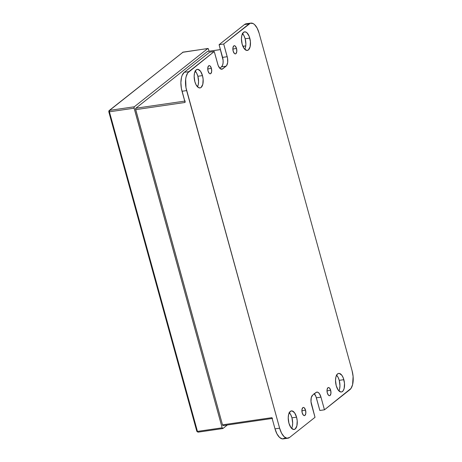 <?xml version="1.0" encoding="UTF-8"?>
<svg xmlns="http://www.w3.org/2000/svg" width="462" height="462" viewBox="0 0 462 462"><rect width="100%" height="100%" fill="white"/><g stroke="black" fill="none" stroke-linecap="round" stroke-linejoin="round"><path stroke-width="0.69" d="M236.515 48.47L232.848 49.007L236.515 48.47L236.781 51.605L235.903 53.679L235.181 53.892L234.407 53.482L233.16 51.132A4.135 1.917 -98.3 0 1 234.24 45.709A4.135 1.917 -98.3 0 1 236.515 48.47A4.135 1.917 -98.3 0 1 235.429 53.892A4.135 1.917 -98.3 0 1 233.16 51.132L232.894 48.002L233.766 45.923L234.494 45.709L235.268 46.119L236.515 48.47M211.4 68.376L207.738 68.913L211.4 68.376L211.665 71.512L210.793 73.585L210.071 73.799L209.292 73.394L208.044 71.038A4.135 1.917 -98.3 0 1 209.13 65.616A4.135 1.917 -98.3 0 1 211.4 68.376A4.135 1.917 -98.3 0 1 210.32 73.799A4.135 1.917 -98.3 0 1 208.044 71.038L207.785 67.908L208.657 65.829L209.378 65.616L210.158 66.026L211.4 68.376M305.555 410.198L301.888 410.73L305.555 410.198L305.821 413.328L304.943 415.407L304.221 415.621L303.447 415.211L302.2 412.861A4.135 1.917 -98.3 0 1 303.28 407.438A4.135 1.917 -98.3 0 1 305.555 410.198A4.135 1.917 -98.3 0 1 304.47 415.621A4.135 1.917 -98.3 0 1 302.2 412.861L301.934 409.725L302.806 407.651L303.534 407.438L304.308 407.842L305.555 410.198M330.665 390.292L327.004 390.823L330.665 390.292L330.931 393.422L330.059 395.501L329.331 395.715L328.557 395.305L327.31 392.948A4.135 1.917 -98.3 0 1 328.395 387.531A4.135 1.917 -98.3 0 1 330.665 390.292A4.135 1.917 -98.3 0 1 329.585 395.709A4.135 1.917 -98.3 0 1 327.31 392.948L327.044 389.818L327.922 387.739L328.644 387.526L329.418 387.936L330.665 390.292M242.331 33.437L243.942 35.643L245.166 38.785L249.775 38.115A9.396 4.36 -98.3 0 1 247.314 50.433A9.396 4.36 -98.3 0 1 242.146 44.161L241.441 38.756L241.822 35.487L243.532 32.323L245.178 31.838L246.945 32.767L249.232 36.452L250.416 41.719L250.098 46.789L248.389 49.954L246.748 50.439L244.138 48.55L242.146 44.161A9.396 4.36 -98.3 0 1 244.612 31.838A9.396 4.36 -98.3 0 1 249.775 38.115L245.166 38.785A9.396 4.36 81.7 0 0 242.515 33.616M195.039 70.929L196.65 73.135L197.869 76.276L202.483 75.606A9.396 4.36 -98.3 0 1 200.023 87.93A9.396 4.36 -98.3 0 1 194.854 81.653L194.15 76.247L194.531 72.979L196.24 69.814L197.886 69.329L200.491 71.217L202.483 75.606L203.124 79.21L202.806 84.28L201.097 87.445L200.306 87.867L198.568 87.641L196.073 84.794L194.854 81.653A9.396 4.36 -98.3 0 1 197.314 69.335A9.396 4.36 -98.3 0 1 202.483 75.606L197.869 76.276A9.396 4.36 81.7 0 0 195.218 71.108M336.411 375L338.028 377.206L339.247 380.347L343.855 379.677A9.396 4.36 -98.3 0 1 341.395 391.995A9.396 4.36 -98.3 0 1 336.232 385.724L335.522 380.318L335.909 377.05L336.919 374.642L338.409 373.463L339.258 373.4L341.868 375.288L343.312 378.014L344.496 383.281L344.178 388.346L343.168 390.754L341.684 391.932L340.829 392.001L338.219 390.107L336.232 385.724A9.396 4.36 -98.3 0 1 338.692 373.4A9.396 4.36 -98.3 0 1 343.855 379.677L339.247 380.347A9.396 4.36 81.7 0 0 336.596 375.179M289.12 412.491L290.731 414.697L291.955 417.839L296.564 417.169A9.396 4.36 -98.3 0 1 294.103 429.487A9.396 4.36 -98.3 0 1 288.935 423.215L288.23 417.81L288.611 414.541L290.321 411.376L291.967 410.891L294.571 412.78L296.564 417.169L297.205 420.772L296.887 425.843L295.178 429.007L293.532 429.493L290.927 427.604L288.935 423.215A9.396 4.36 -98.3 0 1 291.401 410.891A9.396 4.36 -98.3 0 1 296.564 417.169L291.955 417.839A9.396 4.36 81.7 0 0 289.299 412.67M272.072 418.041L271.922 417.66L222.505 424.849L135.684 109.644L185.1 102.454L182.016 91.262L186.631 90.592L279.62 428.187L281.572 433.217L284.153 436.74L286.977 438.23L289.605 437.45L315.009 417.313L311.001 401.738L311.249 397.684L312.618 395.149L316.609 392.151L318 392.336L319.375 393.612L320.969 397.124L324.463 409.817L350.981 388.461L352.604 384.615L353.107 376.501L352.084 370.738L259.095 33.143L257.143 28.113L254.562 24.59L253.153 23.568L250.375 23.204L223.706 44.017L219.092 44.687L244.496 24.55L249.105 23.88L223.706 44.017L227.523 58.131L227.685 62.405L226.651 65.569L222.107 69.173L220.01 68.486L218.18 65.535L214.247 51.513L188.848 71.65L184.234 72.32L182.195 75.248L181.497 77.385L180.89 82.611L181.375 88.415L185.025 102.027M314.091 393.514L315.921 396.465L319.854 410.487L324.463 409.817L349.867 389.68A15.032 6.976 -98.3 0 0 352.084 370.738L259.095 33.143A15.032 6.976 -98.3 0 0 250.826 23.106L246.217 23.776A15.032 6.976 81.7 0 0 244.496 24.55L219.092 44.687L223.1 60.262L223.071 63.075L222.499 65.385L221.483 66.851L219.75 68.22L221.483 66.851A7.519 3.488 81.7 0 0 222.592 57.38L219.092 44.687L223.706 44.017L227.2 56.711L222.592 57.38L227.2 56.711A7.519 3.488 -98.3 0 1 226.091 66.176L221.483 66.851L226.091 66.176L222.736 68.838L220.946 69.098L222.736 68.838A7.519 3.488 -98.3 0 1 221.875 69.225A7.519 3.488 -98.3 0 1 217.746 64.206L214.247 51.513L187.734 72.863L186.111 76.715L185.672 79.204L185.99 87.745L279.62 428.187L275.005 428.857L276.957 433.887L279.539 437.41L282.363 438.9L284.99 438.12M223.129 425.606A1.126 0.526 81.7 0 0 223.256 425.548L222.505 424.849A1.126 0.526 81.7 0 0 223.129 425.606L272.545 418.416A1.126 0.526 -98.3 0 1 271.922 417.66L275.005 428.857L271.922 417.66L222.505 424.849L135.609 109.217L135.851 108.224L207.403 51.501L220.449 49.607L207.6 51.444M339.247 380.347L339.951 385.753L339.57 389.021L338.883 390.892A9.396 4.36 81.7 0 0 339.247 380.347M291.955 417.839L292.66 423.244L292.279 426.513L291.586 428.384A9.396 4.36 81.7 0 0 291.955 417.839M209.638 52.183L184.234 72.32L209.638 52.183L214.247 51.513L209.638 52.183M247.124 23.77L244.496 24.55L249.105 23.88A15.032 6.976 -98.3 0 1 250.826 23.106M245.166 38.785L245.871 44.19L245.489 47.459L244.796 49.33A9.396 4.36 81.7 0 0 245.166 38.785M197.869 76.276L198.579 81.682L198.192 84.95L197.505 86.821A9.396 4.36 81.7 0 0 197.869 76.276M287.884 438.224L283.275 438.894A15.032 6.976 81.7 0 1 275.005 428.857L279.62 428.187A15.032 6.976 -98.3 0 0 287.884 438.224A15.032 6.976 -98.3 0 0 289.605 437.45L315.009 417.313L311.509 404.62A7.519 3.488 -98.3 0 1 312.618 395.149L315.973 392.492A7.519 3.488 -98.3 0 1 316.834 392.105A7.519 3.488 -98.3 0 1 320.969 397.124L316.354 397.794A7.519 3.488 81.7 0 0 314.351 393.78M185.268 101.034A1.126 0.526 -98.3 0 0 185.1 102.454L135.684 109.644A1.126 0.526 81.7 0 1 135.851 108.224L184.731 101.114L135.851 108.224L207.403 51.501A1.126 0.526 81.7 0 1 207.53 51.444A1.126 0.526 81.7 0 1 207.669 51.467M242.908 46.339L245.761 45.923L242.908 46.339M207.75 48.545L134.292 106.78L134.049 107.767L222.158 427.812L222.909 428.505L227.344 424.994L222.909 428.505A1.126 0.526 -98.3 0 1 222.782 428.563A1.126 0.526 -98.3 0 1 222.158 427.812L197.453 431.404L109.419 111.792L134.124 108.2L222.158 427.812L197.453 431.404L109.419 111.792L134.124 108.2A1.126 0.526 -98.3 0 1 134.292 106.78L109.581 110.372L183.039 52.137L207.75 48.545L134.292 106.78L109.581 110.372A1.126 0.526 81.7 0 0 109.419 111.792L108.789 111.729L109.419 111.792L109.581 110.372L109.171 110.545A1.126 0.964 51.6 0 1 109.581 110.372L183.039 52.137L207.75 48.545A1.126 0.526 -98.3 0 1 207.877 48.487A1.126 0.526 -98.3 0 1 208.495 49.238L207.75 48.545M209.043 51.224L208.495 49.238L209.043 51.224M109.419 111.792L108.888 111.573A1.126 0.964 51.6 0 1 109.171 110.545L108.789 111.729L196.824 431.341L197.453 431.404A1.126 0.526 81.7 0 0 198.071 432.161A1.126 0.526 81.7 0 0 198.204 432.103A1.126 0.526 -98.3 0 1 198.071 432.161A1.126 0.526 -98.3 0 1 197.453 431.404L196.922 431.185M183.31 52.102A1.126 0.526 81.7 0 0 183.166 52.079A1.126 0.526 81.7 0 0 183.039 52.137A1.126 0.964 -128.4 0 0 182.629 52.316L207.877 48.487M188.848 71.65L184.234 72.32A15.032 6.976 81.7 0 0 182.016 91.262L186.631 90.592A15.032 6.976 -98.3 0 1 188.848 71.65M319.854 410.487L316.354 397.794L320.969 397.124L324.463 409.817L319.854 410.487M196.824 431.341L198.071 432.161L222.782 428.563M183.166 52.079L109.171 110.545M245.767 45.882L242.891 46.298M220.438 49.567L207.53 51.444"/></g></svg>
